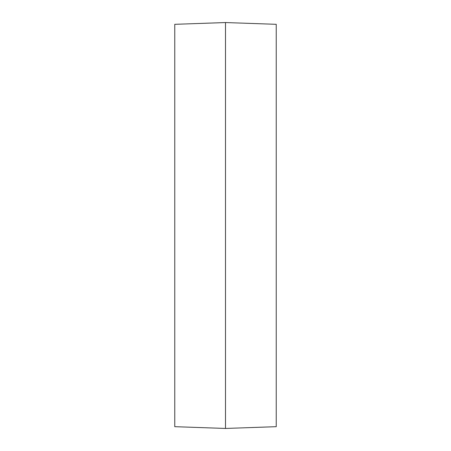 <?xml version="1.0" encoding="UTF-8"?>
<svg xmlns="http://www.w3.org/2000/svg" width="451" height="451" viewBox="0 0 451 451"><rect width="100%" height="100%" fill="white"/><g stroke="black" fill="none" stroke-linecap="round" stroke-linejoin="round"><path stroke-width="0.68" d="M276.238 426.68L276.238 24.32L225.5 22.55L225.5 428.45L276.238 426.68M225.5 428.45L174.762 426.68L174.762 24.32L225.5 22.55"/></g></svg>
